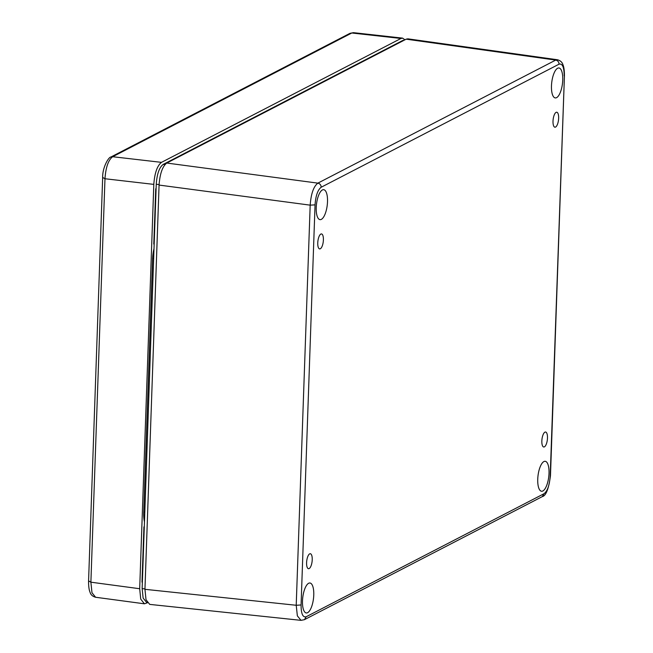 <?xml version="1.0" encoding="UTF-8"?>
<svg xmlns="http://www.w3.org/2000/svg" width="653" height="653" viewBox="0 0 653 653"><rect width="100%" height="100%" fill="white"/><g stroke="black" fill="none" stroke-linecap="round" stroke-linejoin="round"><path stroke-width="0.98" d="M541.843 440.971A7.542 2.694 97 0 0 543.729 446.995A7.542 2.694 97 0 0 547.336 439.844A7.542 2.694 97 0 0 545.557 432.025A7.542 2.694 97 0 0 541.843 440.971M553.009 121.172A7.542 2.694 -83 0 1 556.731 112.226A7.542 2.694 -83 0 1 558.503 120.038A7.542 2.694 -83 0 1 554.895 127.196A7.542 2.694 -83 0 1 553.009 121.172M306.592 562.674A7.542 2.694 -83 0 1 310.314 553.728A7.542 2.694 -83 0 1 312.085 561.547A7.542 2.694 -83 0 1 308.477 568.706A7.542 2.694 -83 0 1 306.592 562.674M317.758 242.875A7.542 2.694 -83 0 1 321.48 233.929A7.542 2.694 -83 0 1 323.251 241.749A7.542 2.694 -83 0 1 319.644 248.907A7.542 2.694 -83 0 1 317.758 242.875M551.475 85.87A15.084 5.395 -83 0 1 558.927 67.977A15.084 5.395 -83 0 1 562.462 83.608A15.084 5.395 -83 0 1 555.262 97.926A15.084 5.395 -83 0 1 551.475 85.87M302.494 600.891A15.084 5.395 -83 0 1 309.946 582.998A15.084 5.395 -83 0 1 313.481 598.638A15.084 5.395 -83 0 1 306.273 612.955A15.084 5.395 -83 0 1 302.494 600.891M537.745 479.188A15.084 5.395 -83 0 1 545.198 461.296A15.084 5.395 -83 0 1 548.732 476.927A15.084 5.395 -83 0 1 541.525 491.244A15.084 5.395 -83 0 1 537.745 479.188M316.232 207.572A15.084 5.395 -83 0 1 323.684 189.68A15.084 5.395 -83 0 1 327.218 205.32A15.084 5.395 -83 0 1 320.011 219.637A15.084 5.395 -83 0 1 316.232 207.572M564.168 75.968C564.143 67.21 562.437 63.284 559.05 64.182L321.194 187.231C317.742 189.876 315.693 195.745 315.048 204.854L301.074 604.964C301.09 613.722 302.804 617.656 306.192 616.75L544.047 493.701C547.5 491.056 549.548 485.187 550.193 476.078L564.429 75.675C564.47 67.259 562.886 64.68 562.984 64.859C562.282 62.28 560.429 60.574 557.425 59.75L555.719 60.084C557.809 60.582 558.919 61.945 559.05 64.182M147.056 602.237L146.378 602.148L143.129 598.066L142.142 588.582L156.255 184.236C156.981 173.992 159.291 167.388 163.177 164.417L402.648 40.519L404.166 40.217M301.074 604.964L296.217 605.274L297.36 615.869L301.017 620.342L304.437 619.673L306.192 616.75M321.194 187.231C321.064 185.003 319.962 183.64 317.872 183.134C313.587 186.448 311.024 193.786 310.183 205.156L296.217 605.274L144.95 589.316L146.019 599.756L149.741 604.392L301.009 620.35M557.425 59.75L407.88 38.837L406.19 39.172L166.752 163.046C162.466 166.409 159.903 173.747 159.071 185.068L144.95 589.316M142.313 583.504A17.917 6.399 -83 0 1 142.427 580.354M144.468 521.878A18.855 6.742 -83 0 1 143.725 512.646L152.582 259.012A18.855 6.742 -83 0 1 154.01 248.654M142.574 575.979A18.855 6.742 97 0 0 141.995 582.125L143.921 526.873A22.635 8.089 97 0 0 144.264 527.722M154.214 242.81A22.635 8.089 97 0 0 153.798 244.059L155.724 188.807A18.855 6.742 97 0 0 155.896 194.561M156.051 190.186A17.917 6.399 -83 0 1 156.157 187.036M404.958 39.809L402.591 38.127L400.966 38.47L161.487 162.36C157.202 165.731 154.639 173.069 153.806 184.383L139.685 588.728L140.73 599.103L144.411 603.805L147.407 602.784M139.685 588.728L90.889 582.19L91.975 592.736L95.607 597.258L144.411 603.805M161.487 162.36L112.667 156.72C108.333 160.018 105.77 167.364 104.978 178.742L90.889 582.19L88.832 581.039M402.591 38.127L353.412 32.658L351.796 33.001L112.667 156.72L110.83 157.047C108.667 156.965 102.276 167.543 102.66 177.885L102.66 177.853M550.193 476.078L550.463 475.784C548.7 488.877 545.981 495.823 542.292 496.615L304.429 619.673M544.047 493.701L542.292 496.615M315.048 204.854L310.183 205.156L159.071 185.068M406.19 39.172L555.719 60.084L317.872 183.134L166.752 163.046M144.803 512.262L143.742 512.083M153.659 258.629L152.606 258.441M144.966 588.941L142.142 588.582M402.648 40.519L403.415 40.6M163.177 164.417L164.915 164.605M156.255 184.236L159.087 184.587M153.806 184.383L104.978 178.742L102.921 177.583M400.966 38.47L351.796 33.001L349.967 33.336L110.83 157.047M564.437 75.675L550.471 475.784M102.652 177.885L88.563 581.333C88.53 589.749 90.114 592.32 90.016 592.14C90.71 594.728 92.579 596.434 95.607 597.258M349.959 33.344L353.412 32.666"/></g></svg>

